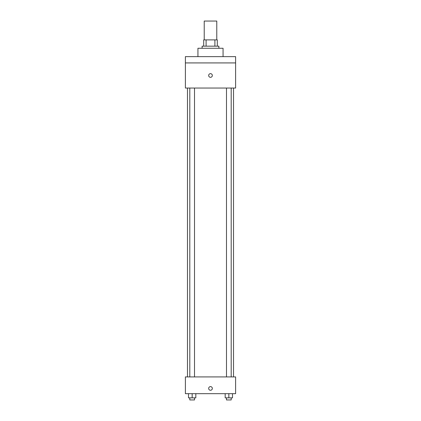 <?xml version="1.0" encoding="UTF-8"?>
<svg xmlns="http://www.w3.org/2000/svg" width="421" height="421" viewBox="0 0 421 421"><rect width="100%" height="100%" fill="white"/><g stroke="black" fill="none" stroke-linecap="round" stroke-linejoin="round"><path stroke-width="0.63" d="M216.778 39.89L216.778 21.05L204.222 21.05L204.222 39.89M206.095 46.168L206.095 39.89L203.696 39.89L203.696 46.168L203.696 39.89M206.095 39.89L217.304 39.89L217.304 46.168M214.905 46.168L214.905 39.89M202.127 48.262L202.127 46.168L218.873 46.168L218.873 48.262M223.062 56.635L223.062 48.262L197.938 48.262L197.938 56.635M185.382 56.635L235.618 56.635L235.618 62.918L185.382 62.918L185.382 56.635M235.618 62.918L235.618 88.036L185.382 88.036L185.382 62.918M210.5 77.311A1.831 1.831 0 0 1 208.916 74.564A1.831 1.831 0 0 1 212.084 74.564A1.831 1.831 0 0 1 210.5 77.311M185.382 376.921L235.618 376.921L235.618 393.672L185.382 393.672L185.382 376.921M210.5 390.267A1.831 1.831 0 0 1 208.916 387.52A1.831 1.831 0 0 1 212.084 387.52A1.831 1.831 0 0 1 210.5 390.267M225.177 393.672L225.177 397.856L232.503 397.856L232.503 393.672L232.503 397.856M228.84 397.856L228.84 393.672M231.192 397.856L231.192 399.95L226.487 399.95L226.487 397.856M188.497 393.672L188.497 397.856L195.823 397.856L195.823 393.672L195.823 397.856M192.16 397.856L192.16 393.672M194.513 397.856L194.513 399.95L189.808 399.95L189.808 397.856M233.529 376.921L233.529 88.036M187.471 376.921L187.471 88.036M226.487 88.036L226.487 376.921M231.192 88.036L231.192 376.921M194.513 376.921L194.513 88.036M189.808 376.921L189.808 88.036"/></g></svg>
